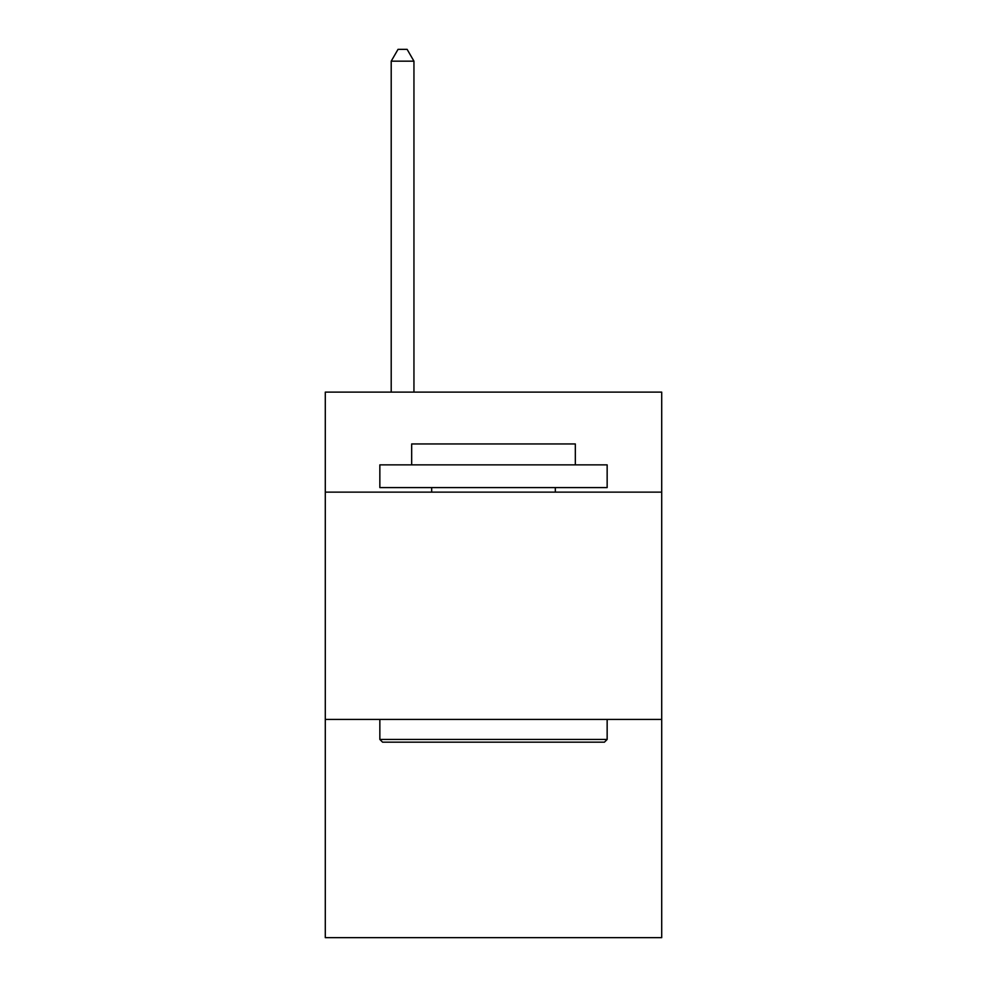 <?xml version="1.0" encoding="UTF-8"?>
<svg xmlns="http://www.w3.org/2000/svg" width="987" height="987" viewBox="0 0 987 987"><rect width="100%" height="100%" fill="white"/><g stroke="black" fill="none" stroke-linecap="round" stroke-linejoin="round"><path stroke-width="1.48" d="M661.709 492.131L661.709 392.123L325.291 392.123L325.291 492.131L661.709 492.131L661.709 937.65L325.291 937.65L325.291 492.131M661.709 719.437L325.291 719.437M382.574 742.175L379.847 739.436L607.153 739.436L604.426 742.175L382.574 742.175M607.153 464.865L607.153 487.59L379.847 487.59L379.847 464.865L607.153 464.865M411.665 464.865L411.665 443.953L575.335 443.953L575.335 464.865M607.153 719.437L607.153 739.436M379.847 719.437L379.847 739.436M555.323 487.59L555.323 492.131M431.677 487.59L431.677 492.131M413.948 392.123L413.948 61.169L391.21 61.169L391.21 392.123M391.21 61.169L398.032 49.35L407.125 49.35L413.948 61.169"/></g></svg>
